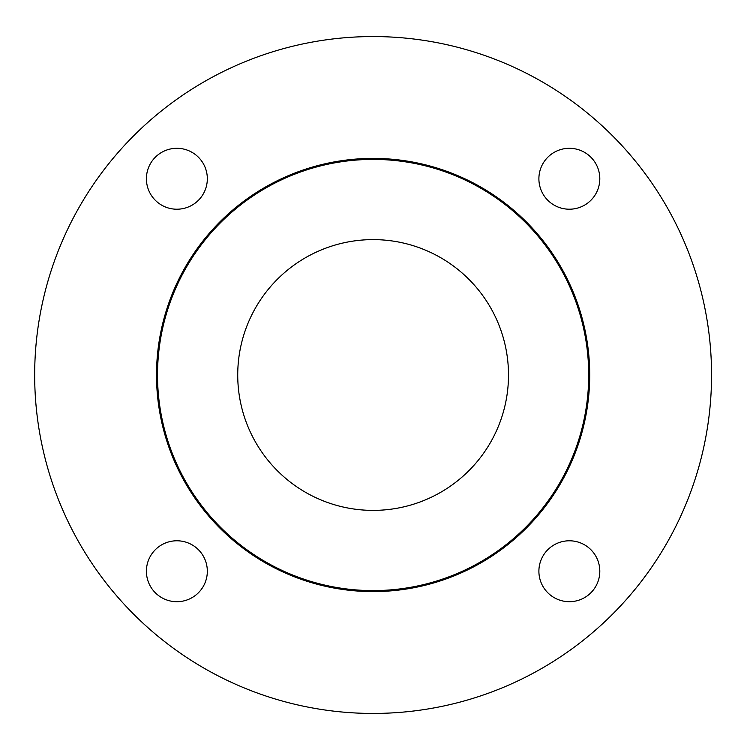 <?xml version="1.0" encoding="UTF-8"?>
<svg xmlns="http://www.w3.org/2000/svg" width="750" height="750" viewBox="0 0 750 750"><rect width="100%" height="100%" fill="white"/><g stroke="black" fill="none" stroke-linecap="round" stroke-linejoin="round"><path stroke-width="1.12" d="M237.731 375A135.375 135.375 0 0 0 440.803 492.244A135.375 135.375 0 0 0 440.803 257.756A135.375 135.375 0 0 0 237.731 375M589.716 375A216.609 216.609 0 0 1 264.806 562.584A216.609 216.609 0 0 1 264.806 187.416A216.609 216.609 0 0 1 589.716 375M146.409 178.763A30.459 30.459 0 0 1 192.103 152.381A30.459 30.459 0 0 1 192.103 205.134A30.459 30.459 0 0 1 146.409 178.763M146.409 571.238A30.459 30.459 0 0 1 192.103 544.866A30.459 30.459 0 0 1 192.103 597.619A30.459 30.459 0 0 1 146.409 571.238M711.553 375A338.447 338.447 0 0 1 203.887 668.1A338.447 338.447 0 0 1 203.887 81.9A338.447 338.447 0 0 1 711.553 375M538.894 571.238A30.459 30.459 0 0 1 584.578 544.866A30.459 30.459 0 0 1 584.578 597.619A30.459 30.459 0 0 1 538.894 571.238M538.894 178.763A30.459 30.459 0 0 1 584.578 152.381A30.459 30.459 0 0 1 584.578 205.134A30.459 30.459 0 0 1 538.894 178.763M588.703 375A215.588 215.588 0 0 1 265.312 561.703A215.588 215.588 0 0 1 265.312 188.297A215.588 215.588 0 0 1 588.703 375"/></g></svg>
